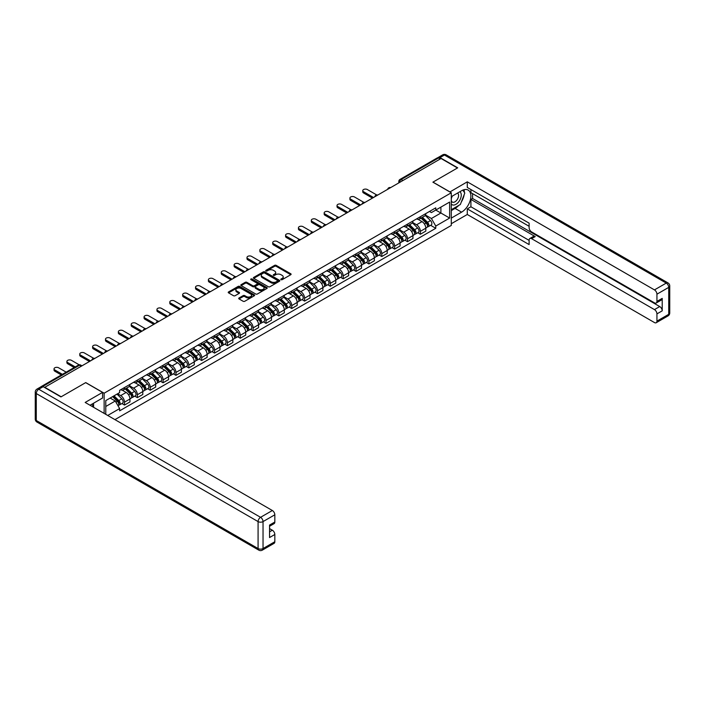 <?xml version="1.0" encoding="UTF-8"?>
<svg xmlns="http://www.w3.org/2000/svg" width="705" height="705" viewBox="0 0 705 705"><rect width="100%" height="100%" fill="white"/><g stroke="black" fill="none" stroke-linecap="round" stroke-linejoin="round"><path stroke-width="1.06" d="M281.031 279.673A0.802 0.458 0 0 0 282.167 279.673L290.768 274.712A1.146 0.661 0 0 0 291.103 274.245A1.146 0.661 0 0 0 290.768 273.778L276.193 265.362A1.146 0.661 0 0 0 274.58 265.362L265.979 270.332A0.802 0.458 0 0 0 267.107 270.984L268.226 270.341A3.666 2.115 0 0 1 273.408 270.341L274.615 271.046A3.666 2.115 0 0 1 275.69 272.535A3.666 2.115 0 0 1 274.615 274.033L273.505 274.677A0.802 0.458 0 0 0 274.642 275.329L275.752 274.686A3.666 2.115 0 0 1 280.934 274.686L282.141 275.391A3.666 2.115 0 0 1 283.216 276.88A3.666 2.115 0 0 1 282.141 278.378L281.031 279.021A0.802 0.458 0 0 0 281.031 279.673L281.031 279.021M239.048 297.986A1.146 0.661 0 0 0 238.713 298.453A1.146 0.661 0 0 0 239.048 298.92L243.137 301.273A1.146 0.661 0 0 0 244.75 301.273L254.302 295.765A1.146 0.661 0 0 0 254.637 295.298A1.146 0.661 0 0 0 254.302 294.831L239.735 286.415A1.146 0.661 0 0 0 238.114 286.415L228.561 291.932A1.146 0.661 0 0 0 228.226 292.399A1.146 0.661 0 0 0 228.561 292.866L233.505 295.712A1.146 0.661 0 0 0 235.118 295.712L239.207 293.359A1.146 0.661 0 0 0 239.541 292.892A1.146 0.661 0 0 0 239.207 292.425L236.757 291.006A3.058 1.771 0 0 1 235.867 289.755A3.058 1.771 0 0 1 237.752 288.125A3.058 1.771 0 0 1 241.092 288.504L250.68 294.047A3.058 1.771 0 0 1 251.579 295.298A3.058 1.771 0 0 1 249.685 296.928A3.058 1.771 0 0 1 246.353 296.541L244.75 295.624A1.146 0.661 0 0 0 243.137 295.624L239.048 297.986L239.048 298.92L243.137 296.576L243.137 295.624M104.137 393.205L85.746 382.586L61.176 396.774L44.767 387.301L441.057 158.502L457.466 167.975L432.896 182.163L451.288 192.782L104.137 393.205L104.137 413.386M268.305 286.741A1.146 0.661 0 0 0 269.927 286.741L279.471 281.233A1.146 0.661 0 0 0 279.806 280.766A1.146 0.661 0 0 0 279.471 280.29L264.904 271.883A1.146 0.661 0 0 0 263.291 271.883L253.738 277.4A1.146 0.661 0 0 0 253.403 277.867A1.146 0.661 0 0 0 253.738 278.334L268.305 286.741M251.262 279.85A0.802 0.458 0 0 1 252.073 279.964L252.073 279.013L266.887 287.561A1.146 0.661 0 0 1 267.221 288.028A1.146 0.661 0 0 1 266.887 288.495L257.334 294.011A1.146 0.661 0 0 1 255.721 294.011L241.154 285.595L245.234 283.26L245.234 282.308L241.154 284.661A1.146 0.661 0 0 0 240.819 285.128A1.146 0.661 0 0 0 241.154 285.595L241.154 284.661M245.234 283.26A1.146 0.661 0 0 1 246.856 283.26L246.856 282.308A1.146 0.661 0 0 0 245.234 282.308M246.856 282.308L252.769 285.719A1.146 0.661 0 0 0 254.382 285.719L257.096 284.15A1.146 0.661 0 0 0 257.431 283.683A1.146 0.661 0 0 0 257.096 283.216L250.945 279.665A0.802 0.458 0 0 1 252.073 279.013M114.941 419.625L451.288 225.441L451.288 192.782M41.366 386.56A2.335 1.348 -120 0 0 41.049 386.657A2.335 1.348 -120 0 0 40.793 386.886M402.881 180.542L401.154 179.546A2.335 1.348 60 0 0 399.982 179.431L437.338 157.867A2.335 1.348 60 0 1 438.501 157.982L401.154 179.546A2.335 1.348 120 0 0 399.497 182.401L399.497 182.498M440.237 158.977L438.501 157.982M420.365 216.726A5.367 3.093 60 0 1 419.255 219.132L424.692 215.994A5.367 3.093 -120 0 0 425.802 213.58M412.637 222.498L416.567 224.772A5.367 3.093 60 0 1 420.365 231.346L425.802 228.2A5.367 3.093 -120 0 0 422.013 221.626L418.118 219.378M425.802 228.2L425.802 231.108L420.365 234.245L417.757 232.738M419.255 219.132A5.367 3.093 60 0 1 416.611 218.894M420.365 231.346L420.365 234.245M407.499 224.155A5.367 3.093 60 0 1 406.388 226.561L411.835 223.415A5.367 3.093 -120 0 0 412.945 221.009M404.89 240.167L407.499 241.674L412.945 238.528L412.945 235.629A5.367 3.093 -120 0 0 409.147 229.055L405.252 226.807M406.388 226.561A5.367 3.093 60 0 1 403.745 226.323M399.779 229.927L403.709 232.201A5.367 3.093 60 0 1 407.499 238.766L407.499 241.674M394.633 231.584A5.367 3.093 60 0 1 393.522 233.989L398.968 230.843A5.367 3.093 -120 0 0 400.079 228.438M392.024 247.596L394.633 249.103L400.079 245.957L400.079 243.049A5.367 3.093 -120 0 0 396.289 236.483L392.385 234.236M393.522 233.989A5.367 3.093 60 0 1 390.887 233.743M386.913 237.356L390.843 239.621A5.367 3.093 60 0 1 394.633 246.195L394.633 249.103M381.775 239.004A5.367 3.093 60 0 1 380.665 241.41L386.102 238.272A5.367 3.093 -120 0 0 387.212 235.867M379.167 255.016L381.775 256.523L387.212 253.386L387.212 250.478A5.367 3.093 -120 0 0 383.423 243.912L379.528 241.656M380.665 241.41A5.367 3.093 60 0 1 378.021 241.172M374.047 244.785L377.977 247.05A5.367 3.093 60 0 1 381.775 253.624L381.775 256.523M368.909 246.433A5.367 3.093 60 0 1 367.798 248.839L373.245 245.701A5.367 3.093 -120 0 0 374.355 243.287M366.3 262.445L368.909 263.952L374.355 260.806L374.355 257.907A5.367 3.093 -120 0 0 370.557 251.332L366.662 249.085M367.798 248.839A5.367 3.093 60 0 1 365.155 248.601M361.189 252.205L365.119 254.479A5.367 3.093 60 0 1 368.909 261.044L368.909 263.952M356.043 253.862A5.367 3.093 60 0 1 354.932 256.267L360.378 253.121A5.367 3.093 -120 0 0 361.489 250.716M353.434 269.874L356.043 271.381L361.489 268.235L361.489 265.336A5.367 3.093 -120 0 0 357.691 258.761L353.795 256.514M354.932 256.267A5.367 3.093 60 0 1 352.297 256.021M348.323 259.634L352.253 261.907A5.367 3.093 60 0 1 356.043 268.473L356.043 271.381M343.185 261.282A5.367 3.093 60 0 1 342.075 263.696L347.512 260.55A5.367 3.093 -120 0 0 348.623 258.145M340.577 277.303L343.185 278.801L348.623 275.664L348.623 272.756A5.367 3.093 -120 0 0 344.833 266.19L340.938 263.943M342.075 263.696A5.367 3.093 60 0 1 339.431 263.45M335.457 267.063L339.387 269.328A5.367 3.093 60 0 1 343.185 275.902L343.185 278.801M330.319 268.711A5.367 3.093 60 0 1 329.209 271.117L334.646 267.979A5.367 3.093 -120 0 0 335.765 265.574M327.71 284.723L330.319 286.23L335.765 283.093L335.765 280.185A5.367 3.093 -120 0 0 331.967 273.619L328.072 271.363M329.209 271.117A5.367 3.093 60 0 1 326.565 270.879M322.599 274.492L326.53 276.757A5.367 3.093 60 0 1 330.319 283.331L330.319 286.23M317.453 276.14A5.367 3.093 60 0 1 316.342 278.546L321.788 275.408A5.367 3.093 -120 0 0 322.899 272.994M314.844 292.152L317.453 293.659L322.899 290.513L322.899 287.614A5.367 3.093 -120 0 0 319.101 281.039L315.205 278.792M316.342 278.546A5.367 3.093 60 0 1 313.707 278.308M309.733 281.912L313.663 284.185A5.367 3.093 60 0 1 317.453 290.751L317.453 293.659M304.595 283.569A5.367 3.093 60 0 1 303.485 285.974L308.922 282.828A5.367 3.093 -120 0 0 310.033 280.423M301.987 299.581L304.595 301.088L310.033 297.942L310.033 295.043A5.367 3.093 -120 0 0 306.243 288.468L302.348 286.221M303.485 285.974A5.367 3.093 60 0 1 300.841 285.728M296.867 289.341L300.797 291.614A5.367 3.093 60 0 1 304.595 298.18L304.595 301.088M291.729 290.989A5.367 3.093 60 0 1 290.619 293.403L296.056 290.257A5.367 3.093 -120 0 0 297.166 287.851M289.12 307.001L291.729 308.508L297.175 305.371L297.175 302.463A5.367 3.093 -120 0 0 293.377 295.897L289.482 293.65M290.619 293.403A5.367 3.093 60 0 1 287.975 293.157M284.009 296.77L287.94 299.035A5.367 3.093 60 0 1 291.729 305.609L291.729 308.508M278.863 298.418A5.367 3.093 60 0 1 277.752 300.824L283.199 297.686A5.367 3.093 -120 0 0 284.309 295.28M276.254 314.43L278.863 315.937L284.309 312.8L284.309 309.892A5.367 3.093 -120 0 0 280.511 303.326L276.616 301.07M277.752 300.824A5.367 3.093 60 0 1 275.117 300.586M271.143 304.199L275.073 306.464A5.367 3.093 60 0 1 278.863 313.038L278.863 315.937M266.005 305.847A5.367 3.093 60 0 1 264.895 308.252L270.332 305.115A5.367 3.093 -120 0 0 271.443 302.701M263.397 321.859L266.005 323.366L271.443 320.22L271.443 317.32A5.367 3.093 -120 0 0 267.653 310.746L263.758 308.499M264.895 308.252A5.367 3.093 60 0 1 262.251 308.014M258.277 311.619L262.207 313.892A5.367 3.093 60 0 1 266.005 320.458L266.005 323.366M253.139 313.276A5.367 3.093 60 0 1 252.029 315.681L257.466 312.535A5.367 3.093 -120 0 0 258.576 310.13M250.531 329.288L253.139 330.795L258.576 327.649L258.576 324.749A5.367 3.093 -120 0 0 254.787 318.175L250.892 315.928M252.029 315.681A5.367 3.093 60 0 1 249.385 315.435M245.411 319.048L249.35 321.321A5.367 3.093 60 0 1 253.139 327.887L253.139 330.795M240.273 320.696A5.367 3.093 60 0 1 239.162 323.11L244.609 319.964A5.367 3.093 -120 0 0 245.719 317.558M237.664 336.708L240.273 338.215L245.719 335.078L245.719 332.17A5.367 3.093 -120 0 0 241.921 325.604L238.026 323.357M239.162 323.11A5.367 3.093 60 0 1 236.527 322.864M232.553 326.477L236.483 328.742A5.367 3.093 60 0 1 240.273 335.316L240.273 338.215M227.415 328.125A5.367 3.093 60 0 1 226.305 330.53L231.742 327.393A5.367 3.093 -120 0 0 232.853 324.987M224.798 344.137L227.415 345.644L232.853 342.507L232.853 339.599A5.367 3.093 -120 0 0 229.063 333.033L225.168 330.777M226.305 330.53A5.367 3.093 60 0 1 223.661 330.293M219.687 333.906L223.617 336.17A5.367 3.093 60 0 1 227.415 342.745L227.415 345.644M214.549 335.554A5.367 3.093 60 0 1 213.439 337.959L218.876 334.822A5.367 3.093 -120 0 0 219.986 332.407M211.941 351.566L214.549 353.073L219.986 349.927L219.986 347.027A5.367 3.093 -120 0 0 216.197 340.453L212.302 338.206M213.439 337.959A5.367 3.093 60 0 1 210.795 337.721M206.821 341.326L210.751 343.599A5.367 3.093 60 0 1 214.549 350.165L214.549 353.073M201.683 342.982A5.367 3.093 60 0 1 200.572 345.388L206.019 342.242A5.367 3.093 -120 0 0 207.129 339.836M199.074 358.995L201.683 360.502L207.129 357.356L207.129 354.456A5.367 3.093 -120 0 0 203.331 347.882L199.436 345.635M200.572 345.388A5.367 3.093 60 0 1 197.929 345.142M193.963 348.755L197.893 351.028A5.367 3.093 60 0 1 201.683 357.594L201.683 360.502M188.825 350.403A5.367 3.093 60 0 1 187.706 352.817L193.152 349.671A5.367 3.093 -120 0 0 194.263 347.265M186.208 366.415L188.825 367.922L194.263 364.785L194.263 361.876A5.367 3.093 -120 0 0 190.473 355.311L186.578 353.064M187.706 352.817A5.367 3.093 60 0 1 185.071 352.57M181.097 356.184L185.027 358.448A5.367 3.093 60 0 1 188.825 365.023L188.825 367.922M175.959 357.832A5.367 3.093 60 0 1 174.849 360.237L180.286 357.1A5.367 3.093 -120 0 0 181.397 354.685M173.351 373.844L175.959 375.351L181.397 372.214L181.397 369.305A5.367 3.093 -120 0 0 177.607 362.731L173.712 360.484M174.849 360.237A5.367 3.093 60 0 1 172.205 359.999M168.231 363.604L172.161 365.877A5.367 3.093 60 0 1 175.959 372.451L175.959 375.351M163.093 365.26A5.367 3.093 60 0 1 161.983 367.666L167.429 364.52A5.367 3.093 -120 0 0 168.539 362.114M160.484 381.273L163.093 382.78L168.539 379.634L168.539 376.734A5.367 3.093 -120 0 0 164.741 370.16L160.846 367.913M161.983 367.666A5.367 3.093 60 0 1 159.339 367.428M155.373 371.033L159.304 373.306A5.367 3.093 60 0 1 163.093 379.872L163.093 382.78M150.227 372.689A5.367 3.093 60 0 1 149.116 375.095L154.562 371.949A5.367 3.093 -120 0 0 155.673 369.543M147.618 388.702L150.235 390.209L155.673 387.063L155.673 384.154A5.367 3.093 -120 0 0 151.883 377.589L147.988 375.342M149.116 375.095A5.367 3.093 60 0 1 146.481 374.849M142.507 378.462L146.437 380.726A5.367 3.093 60 0 1 150.235 387.301L150.235 390.209M137.369 380.11A5.367 3.093 60 0 1 136.259 382.515L141.696 379.378A5.367 3.093 -120 0 0 142.807 376.972M134.761 396.122L137.369 397.629L142.807 394.492L142.807 391.583A5.367 3.093 -120 0 0 139.017 385.018L135.122 382.762M136.259 382.515A5.367 3.093 60 0 1 133.615 382.277M129.641 385.891L133.571 388.155A5.367 3.093 60 0 1 137.369 394.73L137.369 397.629M124.503 387.538A5.367 3.093 60 0 1 123.393 389.944L128.839 386.807A5.367 3.093 -120 0 0 129.949 384.392M121.894 403.551L124.503 405.058L129.949 401.912L129.949 399.012A5.367 3.093 -120 0 0 126.151 392.438L122.256 390.191M123.393 389.944A5.367 3.093 60 0 1 120.749 389.706M117.576 393.778L120.714 395.584A5.367 3.093 60 0 1 124.503 402.15L124.503 405.058M429.477 211.465L431.416 212.584L449.631 202.062L440.898 207.111L440.898 213.016L431.416 218.488L425.503 215.078M105.785 414.337L105.785 400.581L119.638 392.588L119.638 390.35L435.778 207.825L435.778 210.064L449.631 218.056L435.778 226.058L431.416 218.488M449.631 202.062L449.631 218.056M105.785 406.485L115.268 401.013L119.638 408.583L119.638 410.821L435.778 228.297L435.778 226.058M119.638 408.583L107.724 415.457M115.268 401.013L110.156 398.061M430.614 225.309L435.778 228.297M281.357 279.788L282.141 279.33A3.666 2.115 0 0 0 283.216 277.832L283.216 276.88M275.69 272.535L275.69 273.487A3.666 2.115 0 0 1 274.615 274.985L273.822 275.443M290.768 273.778L290.768 274.712L276.193 266.314A1.146 0.661 0 0 0 274.58 266.314L266.296 271.099M279.462 281.242L264.904 272.835A1.146 0.661 0 0 0 263.291 272.835L253.747 278.343L253.738 277.4M277.453 281.092A0.802 0.458 0 0 0 277.453 280.431L264.666 273.055A0.802 0.458 0 0 0 263.529 273.055L262.357 273.725A3.666 2.115 0 0 0 261.282 275.223A3.666 2.115 0 0 0 262.357 276.721L271.099 281.771A3.666 2.115 0 0 0 276.281 281.771L277.453 281.092L277.453 282.044A0.802 0.458 0 0 0 277.682 281.718L277.682 280.766M261.282 275.223L261.282 276.175A3.666 2.115 0 0 0 262.357 277.673L262.357 276.721M277.453 282.044L276.281 282.723A3.666 2.115 0 0 1 271.099 282.723L262.357 277.673M246.856 283.26L252.769 286.671A1.146 0.661 0 0 0 254.382 286.671L257.096 285.102A1.146 0.661 0 0 0 257.431 284.635L257.431 283.683M252.073 279.964L266.869 288.504M258.894 289.253A3.058 1.771 0 0 0 262.234 289.64A3.058 1.771 0 0 0 264.119 288.001A3.058 1.771 0 0 0 263.229 286.759L259.845 284.802A1.146 0.661 0 0 0 258.224 284.802L255.518 286.371A1.146 0.661 0 0 0 255.184 286.838A1.146 0.661 0 0 0 255.518 287.305L258.894 289.253L258.894 290.204A3.058 1.771 0 0 0 262.234 290.592A3.058 1.771 0 0 0 264.119 288.953L264.119 288.001M255.184 286.838L255.184 287.79A1.146 0.661 0 0 0 255.518 288.257L255.518 287.305M258.894 290.204L255.518 288.257M251.579 295.298L251.579 296.25A3.058 1.771 0 0 1 249.685 297.88A3.058 1.771 0 0 1 246.353 297.501L244.75 296.576A1.146 0.661 0 0 0 243.137 296.576M235.867 289.755L235.867 290.707A3.058 1.771 0 0 0 236.757 291.958L236.757 291.006M239.189 293.368L236.757 291.958M254.285 295.774L239.735 287.367A1.146 0.661 0 0 0 238.114 287.367L228.579 292.875M421.052 218.092L426.12 223.088A2.917 1.683 60 0 1 426.895 227.459L425.802 228.094M422.066 219.088L424.216 220.33M376.708 194.95L367.34 189.539A2.679 1.551 -0 0 0 364.423 189.204A2.679 1.551 -0 0 0 362.767 190.641A2.679 1.551 -0 0 0 363.551 191.734L373.527 197.497M421.616 217.766L427.168 223.247A1.401 0.811 60 0 1 427.538 225.344A1.401 0.811 60 0 1 427.406 225.388M422.454 217.281L427.521 222.286A2.917 1.683 60 0 1 428.296 226.657A2.917 1.683 60 0 1 427.415 226.746M425.291 215.439L430.491 220.568A2.917 1.683 60 0 1 431.266 224.939L428.296 226.657M372.451 198.114L363.551 192.967A2.679 1.551 180 0 1 362.767 191.875L362.767 190.641M408.195 225.521L413.262 230.517A2.917 1.683 60 0 1 414.029 234.888L412.936 235.514M409.2 226.517L411.35 227.759M363.851 202.379L354.483 196.968A2.679 1.551 -0 0 0 351.557 196.633A2.679 1.551 -0 0 0 349.9 198.061A2.679 1.551 -0 0 0 350.685 199.162L360.66 204.917M408.75 225.195L414.302 230.667A1.401 0.811 60 0 1 414.672 232.765A1.401 0.811 60 0 1 414.54 232.817M409.596 224.71L414.663 229.707A2.917 1.683 60 0 1 415.43 234.078A2.917 1.683 60 0 1 414.549 234.175M412.425 222.868L417.633 227.997A2.917 1.683 60 0 1 418.4 232.368L415.43 234.078M359.594 205.543L350.685 200.396A2.679 1.551 180 0 1 349.9 199.303L349.9 198.061M395.329 232.95L400.396 237.946A2.917 1.683 60 0 1 401.163 242.317L400.079 242.943M396.342 233.945L398.484 235.179M350.984 209.808L341.617 204.397A2.679 1.551 -0 0 0 338.691 204.062A2.679 1.551 -0 0 0 337.034 205.49A2.679 1.551 -0 0 0 337.818 206.583L347.803 212.346M395.893 232.624L401.436 238.096A1.401 0.811 60 0 1 401.806 240.194A1.401 0.811 60 0 1 401.683 240.246M396.73 232.139L401.797 237.136A2.917 1.683 60 0 1 402.564 241.507A2.917 1.683 60 0 1 401.683 241.604M399.568 230.288L404.767 235.426A2.917 1.683 60 0 1 405.534 239.797L402.564 241.507M346.728 212.963L337.818 207.825A2.679 1.551 180 0 1 337.034 206.732L337.034 205.49M449.887 191.971L467.283 181.828L654.46 289.896L666.251 283.093L444.441 155.029L439.99 157.603L457.712 167.834L432.976 182.119L449.887 191.875M451.288 196.686L461.59 190.729A13.122 7.57 120 0 1 468.155 190.086A13.122 7.57 120 0 1 470.164 200.599A13.122 7.57 120 0 1 461.59 212.152L451.288 218.109M451.288 223.723L467.283 214.487L467.283 208.874L529.12 244.573L529.12 240.105A3.499 2.018 -120 0 1 529.852 238.501A3.499 2.018 -120 0 1 531.596 238.669L654.46 309.61L659.739 306.56A3.499 2.018 60 0 1 662.215 310.843L662.215 298.374A3.499 2.018 60 0 1 661.484 299.969L656.205 303.018A3.499 2.018 -120 0 0 656.937 301.414L656.937 294.179A3.499 2.018 -120 0 0 654.46 289.896M472.562 193.637L472.562 198.493L470.914 199.444L470.914 206.776L467.283 208.874M470.914 189.539L470.914 192.685L529.12 226.296M656.205 303.018A3.499 2.018 -120 0 1 654.46 302.85L531.596 231.91A3.499 2.018 -120 0 1 529.12 227.627L529.12 223.15L467.283 187.451L467.283 181.828M467.283 214.487L654.46 322.555A3.499 2.018 -120 0 0 656.205 322.731A3.499 2.018 -120 0 0 656.937 321.127L656.937 313.892A3.499 2.018 -120 0 0 654.46 309.61M439.99 157.603A3.499 2.018 -120 0 0 438.237 157.426A3.499 2.018 -120 0 0 437.867 157.761M470.914 199.444L535.227 236.58L531.596 238.669M472.562 198.493L659.739 306.56M470.914 206.776L529.12 240.387M529.852 238.501L533.473 236.404A3.499 2.018 60 0 1 535.227 236.58M451.288 210.584L455.077 208.398A13.122 7.57 120 0 0 458.717 205.437M461.317 202.009A13.122 7.57 120 0 0 464.146 194.73M464.357 192.377A13.122 7.57 120 0 0 464.031 189.698M43.199 386.684L38.749 389.248A3.499 2.018 -120 0 0 36.995 389.081L41.454 386.507A3.499 2.018 60 0 1 43.199 386.684L60.93 396.915L85.666 382.639L102.569 392.394L102.569 398.008L90.866 404.776A13.122 7.57 120 0 0 90.073 405.269M102.569 392.394L85.173 402.44L272.35 510.508A3.499 2.018 60 0 1 274.827 514.791L274.827 522.026A3.499 2.018 60 0 1 274.104 523.63L269.548 526.256M93.58 406.362L93.58 403.198M269.548 531.834L272.35 530.213A3.499 2.018 60 0 1 274.827 534.496L274.827 541.74A3.499 2.018 60 0 1 274.104 543.335L262.313 550.147A3.499 2.018 -120 0 0 263.036 548.543L274.827 541.74M274.827 522.026L269.548 525.075L269.548 537.545L274.827 534.496M272.35 530.213L269.548 528.6M451.288 203.965A7.579 4.38 120 0 0 457.316 203.313A7.579 4.38 120 0 0 461.264 195.065A7.579 4.38 120 0 0 459.88 191.716M451.923 196.316A7.579 4.38 120 0 0 451.288 197.682M451.288 200.22A5.191 2.996 120 0 0 452.328 202.088A5.191 2.996 120 0 0 456.329 200.696A5.191 2.996 120 0 0 458.594 195.479A5.191 2.996 120 0 0 457.519 193.1A5.191 2.996 120 0 0 457.501 193.091M452.346 196.069A5.191 2.996 120 0 0 451.288 199.18M462.78 190.138L464.807 193.02L460.356 204.494L451.447 209.632M92.002 404.115L93.906 407.481M382.462 240.37L387.53 245.375A2.917 1.683 60 0 1 388.305 249.746L387.212 250.372M383.476 241.366L385.626 242.608M338.118 217.228L328.75 211.826A2.679 1.551 -0 0 0 325.833 211.491A2.679 1.551 -0 0 0 324.177 212.919A2.679 1.551 -0 0 0 324.961 214.012L334.937 219.775M383.026 240.052L388.578 245.525A1.401 0.811 60 0 1 388.949 247.622A1.401 0.811 60 0 1 388.816 247.675M383.864 239.568L388.931 244.564A2.917 1.683 60 0 1 389.706 248.936A2.917 1.683 60 0 1 388.825 249.024M386.701 237.717L391.901 242.846A2.917 1.683 60 0 1 392.667 247.217L389.706 248.936M333.862 220.392L324.961 215.254A2.679 1.551 180 0 1 324.177 214.153L324.177 212.919M369.605 247.799L374.672 252.795A2.917 1.683 60 0 1 375.439 257.166L374.346 257.801M370.61 248.794L372.76 250.037M325.252 224.657L315.893 219.246A2.679 1.551 -0 0 0 312.967 218.911A2.679 1.551 -0 0 0 311.31 220.348A2.679 1.551 -0 0 0 312.095 221.44L322.07 227.204M370.16 247.473L375.712 252.945A1.401 0.811 60 0 1 376.082 255.051A1.401 0.811 60 0 1 375.95 255.095M371.006 246.988L376.073 251.993A2.917 1.683 60 0 1 376.84 256.364A2.917 1.683 60 0 1 375.959 256.453M373.835 245.146L379.043 250.275A2.917 1.683 60 0 1 379.81 254.646L376.84 256.364M321.004 227.821L312.095 222.674A2.679 1.551 180 0 1 311.31 221.582L311.31 220.348M356.739 255.228L361.806 260.224A2.917 1.683 60 0 1 362.573 264.595L361.489 265.221M357.752 256.223L359.894 257.466M312.394 232.086L303.027 226.675A2.679 1.551 -0 0 0 300.101 226.34A2.679 1.551 -0 0 0 298.444 227.768A2.679 1.551 -0 0 0 299.228 228.869L309.213 234.624M357.303 254.902L362.846 260.374A1.401 0.811 60 0 1 363.216 262.471A1.401 0.811 60 0 1 363.093 262.524M358.14 254.417L363.207 259.414A2.917 1.683 60 0 1 363.974 263.785A2.917 1.683 60 0 1 363.093 263.882M360.978 252.575L366.177 257.704A2.917 1.683 60 0 1 366.944 262.075L363.974 263.785M308.138 235.241L299.228 230.103A2.679 1.551 180 0 1 298.444 229.01L298.444 227.768M343.873 262.657L348.94 267.653A2.917 1.683 60 0 1 349.715 272.024L348.623 272.65M344.886 263.652L347.036 264.886M299.528 239.515L290.16 234.104A2.679 1.551 -0 0 0 287.243 233.769A2.679 1.551 -0 0 0 285.587 235.197A2.679 1.551 -0 0 0 286.371 236.29L296.347 242.053M344.437 262.33L349.988 267.803A1.401 0.811 60 0 1 350.359 269.9A1.401 0.811 60 0 1 350.226 269.953M345.274 261.846L350.341 266.843A2.917 1.683 60 0 1 351.116 271.214A2.917 1.683 60 0 1 350.235 271.31M348.111 259.995L353.311 265.133A2.917 1.683 60 0 1 354.077 269.504L351.116 271.214M295.272 242.67L286.371 237.532A2.679 1.551 180 0 1 285.587 236.439L285.587 235.197M331.015 270.077L336.082 275.082A2.917 1.683 60 0 1 336.849 279.453L335.756 280.079M332.02 271.072L334.17 272.315M286.662 246.935L277.303 241.533A2.679 1.551 -0 0 0 274.377 241.189A2.679 1.551 -0 0 0 272.72 242.626A2.679 1.551 -0 0 0 273.505 243.719L283.481 249.482M331.57 269.751L337.122 275.232A1.401 0.811 60 0 1 337.492 277.329A1.401 0.811 60 0 1 337.36 277.382M332.416 269.266L337.483 274.271A2.917 1.683 60 0 1 338.25 278.642A2.917 1.683 60 0 1 337.369 278.731M335.245 267.424L340.445 272.553A2.917 1.683 60 0 1 341.22 276.924L338.25 278.642M282.414 250.099L273.505 244.961A2.679 1.551 180 0 1 272.72 243.86L272.72 242.626M318.149 277.506L323.216 282.502A2.917 1.683 60 0 1 323.983 286.873L322.899 287.508M319.162 278.501L321.304 279.744M273.804 254.364L264.437 248.953A2.679 1.551 -0 0 0 261.511 248.618A2.679 1.551 -0 0 0 259.854 250.055A2.679 1.551 -0 0 0 260.638 251.147L270.623 256.902M318.713 277.18L324.256 282.652A1.401 0.811 60 0 1 324.626 284.758A1.401 0.811 60 0 1 324.503 284.802M319.55 276.695L324.617 281.692A2.917 1.683 60 0 1 325.384 286.063A2.917 1.683 60 0 1 324.503 286.16M322.388 274.853L327.587 279.982A2.917 1.683 60 0 1 328.354 284.353L325.384 286.063M269.548 257.528L260.638 252.381A2.679 1.551 180 0 1 259.854 251.288L259.854 250.055M305.283 284.935L310.35 289.931A2.917 1.683 60 0 1 311.117 294.302L310.033 294.928M306.296 285.93L308.446 287.173M260.938 261.793L251.57 256.382A2.679 1.551 -0 0 0 248.645 256.047A2.679 1.551 -0 0 0 246.997 257.475A2.679 1.551 -0 0 0 247.781 258.576L257.757 264.331M305.847 284.608L311.399 290.081A1.401 0.811 60 0 1 311.769 292.178A1.401 0.811 60 0 1 311.636 292.231M306.684 284.124L311.751 289.12A2.917 1.683 60 0 1 312.526 293.492A2.917 1.683 60 0 1 311.645 293.588M309.521 282.282L314.721 287.411A2.917 1.683 60 0 1 315.488 291.782L312.526 293.492M256.682 264.948L247.781 259.81A2.679 1.551 180 0 1 246.997 258.717L246.997 257.475M292.425 292.363L297.492 297.36A2.917 1.683 60 0 1 298.259 301.731L297.166 302.357M293.43 293.359L295.58 294.593M248.072 269.213L238.704 263.811A2.679 1.551 -0 0 0 235.787 263.476A2.679 1.551 -0 0 0 234.131 264.904A2.679 1.551 -0 0 0 234.915 265.996L244.891 271.76M292.98 292.037L298.532 297.51A1.401 0.811 60 0 1 298.902 299.607A1.401 0.811 60 0 1 298.77 299.66M293.826 291.553L298.894 296.549A2.917 1.683 60 0 1 299.66 300.92A2.917 1.683 60 0 1 298.779 301.017M296.655 289.702L301.855 294.831A2.917 1.683 60 0 1 302.63 299.202L299.66 300.92M243.824 272.377L234.915 267.239A2.679 1.551 180 0 1 234.131 266.137L234.131 264.904M279.559 299.784L284.626 304.789A2.917 1.683 60 0 1 285.393 309.16L284.309 309.786M280.572 300.779L282.714 302.022M235.214 276.642L225.847 271.24A2.679 1.551 -0 0 0 222.921 270.896A2.679 1.551 -0 0 0 221.264 272.333A2.679 1.551 -0 0 0 222.049 273.425L232.033 279.189M280.123 299.458L285.666 304.939A1.401 0.811 60 0 1 286.036 307.036A1.401 0.811 60 0 1 285.913 307.08M280.96 298.973L286.027 303.978A2.917 1.683 60 0 1 286.794 308.349A2.917 1.683 60 0 1 285.913 308.438M283.798 297.131L288.997 302.26A2.917 1.683 60 0 1 289.764 306.631L286.794 308.349M230.958 279.806L222.049 274.659A2.679 1.551 180 0 1 221.264 273.566L221.264 272.333M266.693 307.213L271.76 312.209A2.917 1.683 60 0 1 272.527 316.58L271.443 317.215M267.706 308.208L269.856 309.451M222.348 284.071L212.981 278.66A2.679 1.551 -0 0 0 210.055 278.325A2.679 1.551 -0 0 0 208.407 279.762A2.679 1.551 -0 0 0 209.191 280.854L219.167 286.609M267.257 306.887L272.809 312.359A1.401 0.811 60 0 1 273.179 314.456A1.401 0.811 60 0 1 273.046 314.509M268.094 306.402L273.161 311.399A2.917 1.683 60 0 1 273.937 315.769A2.917 1.683 60 0 1 273.055 315.866M270.931 304.56L276.131 309.689A2.917 1.683 60 0 1 276.898 314.06L273.937 315.769M218.092 287.235L209.191 282.088A2.679 1.551 180 0 1 208.407 280.995L208.407 279.762M253.826 314.642L258.902 319.638A2.917 1.683 60 0 1 259.669 324.009L258.576 324.635M254.84 315.637L256.99 316.88M209.482 291.5L200.114 286.089A2.679 1.551 -0 0 0 197.197 285.754A2.679 1.551 -0 0 0 195.541 287.182A2.679 1.551 -0 0 0 196.325 288.283L206.301 294.038M254.39 314.315L259.942 319.788A1.401 0.811 60 0 1 260.312 321.885A1.401 0.811 60 0 1 260.18 321.938M255.236 313.831L260.304 318.827A2.917 1.683 60 0 1 261.07 323.198A2.917 1.683 60 0 1 260.189 323.295M258.065 311.989L263.265 317.118A2.917 1.683 60 0 1 264.04 321.489L261.07 323.198M205.234 294.655L196.325 289.517A2.679 1.551 180 0 1 195.541 288.424L195.541 287.182M240.969 322.062L246.036 327.067A2.917 1.683 60 0 1 246.803 331.438L245.719 332.064M241.974 323.066L244.124 324.3M196.625 298.92L187.257 293.518A2.679 1.551 -0 0 0 184.331 293.183A2.679 1.551 -0 0 0 182.674 294.611A2.679 1.551 -0 0 0 183.459 295.703L193.434 301.467M241.533 321.744L247.076 327.217A1.401 0.811 60 0 1 247.446 329.314A1.401 0.811 60 0 1 247.323 329.367M242.37 321.26L247.437 326.256A2.917 1.683 60 0 1 248.204 330.627A2.917 1.683 60 0 1 247.323 330.724M245.208 319.409L250.407 324.538A2.917 1.683 60 0 1 251.174 328.909L248.204 330.627M192.368 302.084L183.459 296.946A2.679 1.551 180 0 1 182.674 295.844L182.674 294.611M228.103 329.491L233.17 334.487A2.917 1.683 60 0 1 233.937 338.858L232.853 339.493M229.116 330.486L231.266 331.729M183.758 306.349L174.391 300.938A2.679 1.551 -0 0 0 171.465 300.603A2.679 1.551 -0 0 0 169.817 302.04A2.679 1.551 -0 0 0 170.601 303.132L180.577 308.896M228.667 329.164L234.219 334.646A1.401 0.811 60 0 1 234.58 336.743A1.401 0.811 60 0 1 234.457 336.787M229.504 328.68L234.571 333.685A2.917 1.683 60 0 1 235.347 338.056A2.917 1.683 60 0 1 234.465 338.144M232.342 326.838L237.541 331.967A2.917 1.683 60 0 1 238.308 336.338L235.347 338.056M179.502 309.513L170.601 304.366A2.679 1.551 180 0 1 169.817 303.273L169.817 302.04M215.237 336.919L220.304 341.916A2.917 1.683 60 0 1 221.079 346.287L219.986 346.913M216.25 337.915L218.4 339.158M170.892 313.778L161.524 308.367A2.679 1.551 -0 0 0 158.607 308.032A2.679 1.551 -0 0 0 156.951 309.46A2.679 1.551 -0 0 0 157.735 310.561L167.711 316.316M215.8 336.593L221.352 342.066A1.401 0.811 60 0 1 221.722 344.163A1.401 0.811 60 0 1 221.59 344.216M216.647 336.109L221.714 341.105A2.917 1.683 60 0 1 222.48 345.476A2.917 1.683 60 0 1 221.599 345.573M219.475 334.267L224.675 339.396A2.917 1.683 60 0 1 225.45 343.767L222.48 345.476M166.644 316.942L157.735 311.795A2.679 1.551 180 0 1 156.951 310.702L156.951 309.46M202.379 344.348L207.446 349.345A2.917 1.683 60 0 1 208.213 353.716L207.129 354.342M203.384 345.344L205.534 346.587M158.035 321.207L148.667 315.796A2.679 1.551 -0 0 0 145.741 315.461A2.679 1.551 -0 0 0 144.084 316.889A2.679 1.551 -0 0 0 144.869 317.981L154.844 323.745M202.943 344.022L208.486 349.495A1.401 0.811 60 0 1 208.856 351.592A1.401 0.811 60 0 1 208.733 351.645M203.78 343.538L208.847 348.534A2.917 1.683 60 0 1 209.614 352.905A2.917 1.683 60 0 1 208.733 353.002M206.618 341.687L211.817 346.825A2.917 1.683 60 0 1 212.584 351.196L209.614 352.905M153.778 324.362L144.869 319.224A2.679 1.551 180 0 1 144.084 318.131L144.084 316.889M189.513 351.769L194.58 356.774A2.917 1.683 60 0 1 195.347 361.145L194.263 361.771M190.526 352.773L192.676 354.007M145.168 328.627L135.801 323.225A2.679 1.551 -0 0 0 132.875 322.89A2.679 1.551 -0 0 0 131.218 324.318A2.679 1.551 -0 0 0 132.011 325.41L141.987 331.174M190.077 351.451L195.629 356.924A1.401 0.811 60 0 1 195.99 359.021A1.401 0.811 60 0 1 195.867 359.074M190.914 350.967L195.981 355.963A2.917 1.683 60 0 1 196.748 360.334A2.917 1.683 60 0 1 195.875 360.422M193.752 349.116L198.951 354.245A2.917 1.683 60 0 1 199.718 358.616L196.748 360.334M140.912 331.791L132.011 326.653A2.679 1.551 180 0 1 131.218 325.551L131.218 324.318M176.647 359.197L181.714 364.194A2.917 1.683 60 0 1 182.489 368.565L181.397 369.2M177.66 360.193L179.81 361.436M132.302 336.056L122.934 330.645A2.679 1.551 -0 0 0 120.017 330.31A2.679 1.551 -0 0 0 118.361 331.747A2.679 1.551 -0 0 0 119.145 332.839L129.121 338.603M177.211 358.871L182.762 364.353A1.401 0.811 60 0 1 183.133 366.45A1.401 0.811 60 0 1 183 366.494M178.048 358.387L183.124 363.392A2.917 1.683 60 0 1 183.89 367.763A2.917 1.683 60 0 1 183.009 367.851M180.885 356.545L186.085 361.674A2.917 1.683 60 0 1 186.86 366.045L183.89 367.763M128.046 339.22L119.145 334.073A2.679 1.551 180 0 1 118.361 332.98L118.361 331.747M163.789 366.626L168.856 371.623A2.917 1.683 60 0 1 169.623 375.994L168.539 376.62M164.794 367.622L166.944 368.865M119.445 343.485L110.077 338.074A2.679 1.551 -0 0 0 107.151 337.739A2.679 1.551 -0 0 0 105.494 339.167A2.679 1.551 -0 0 0 106.279 340.268L116.254 346.023M164.353 366.3L169.896 371.773A1.401 0.811 60 0 1 170.266 373.87A1.401 0.811 60 0 1 170.143 373.923M165.19 365.816L170.257 370.812A2.917 1.683 60 0 1 171.024 375.183A2.917 1.683 60 0 1 170.143 375.28M168.028 363.974L173.227 369.103A2.917 1.683 60 0 1 173.994 373.474L171.024 375.183M115.188 346.649L106.279 341.502A2.679 1.551 180 0 1 105.494 340.409L105.494 339.167M150.923 374.055L155.99 379.052A2.917 1.683 60 0 1 156.757 383.423L155.673 384.049M151.936 375.051L154.087 376.285M106.578 350.914L97.211 345.503A2.679 1.551 -0 0 0 94.285 345.168A2.679 1.551 -0 0 0 92.628 346.596A2.679 1.551 -0 0 0 93.421 347.688L103.397 353.452M151.487 373.729L157.039 379.202A1.401 0.811 60 0 1 157.4 381.299A1.401 0.811 60 0 1 157.277 381.352M152.324 373.245L157.391 378.241A2.917 1.683 60 0 1 158.158 382.612A2.917 1.683 60 0 1 157.285 382.709M155.162 371.394L160.361 376.532A2.917 1.683 60 0 1 161.128 380.903L158.158 382.612M102.322 354.069L93.421 348.931A2.679 1.551 180 0 1 92.628 347.838L92.628 346.596M138.057 381.476L143.124 386.481A2.917 1.683 60 0 1 143.899 390.852L142.807 391.478M139.07 382.471L141.22 383.714M93.712 358.334L84.344 352.932A2.679 1.551 -0 0 0 81.428 352.597A2.679 1.551 -0 0 0 79.771 354.025A2.679 1.551 -0 0 0 80.555 355.117L90.531 360.881M138.621 381.158L144.172 386.631A1.401 0.811 60 0 1 144.543 388.728A1.401 0.811 60 0 1 144.41 388.781M139.458 380.674L144.525 385.67A2.917 1.683 60 0 1 145.3 390.041A2.917 1.683 60 0 1 144.419 390.129M142.295 378.823L147.495 383.952A2.917 1.683 60 0 1 148.27 388.323L145.3 390.041M89.456 361.498L80.555 356.36A2.679 1.551 180 0 1 79.771 355.258L79.771 354.025M125.199 388.904L130.266 393.901A2.917 1.683 60 0 1 131.033 398.272L129.949 398.907M126.204 389.9L128.354 391.143M79.198 364.811L71.487 360.352A2.679 1.551 -0 0 0 68.561 360.017A2.679 1.551 -0 0 0 66.904 361.454A2.679 1.551 -0 0 0 67.689 362.546L75.25 366.908M125.754 388.578L131.306 394.051A1.401 0.811 60 0 1 131.676 396.157A1.401 0.811 60 0 1 131.553 396.201M126.6 388.094L131.668 393.099A2.917 1.683 60 0 1 132.434 397.47A2.917 1.683 60 0 1 131.553 397.558M129.438 386.252L134.637 391.381A2.917 1.683 60 0 1 135.404 395.752L132.434 397.47M74.184 367.534L67.689 363.78A2.679 1.551 180 0 1 66.904 362.687L66.904 361.454M112.633 396.633L117.4 401.33A2.917 1.683 60 0 1 118.167 405.701L118.026 405.789M113.346 397.329L115.488 398.572M66.182 372.152L58.621 367.781A2.679 1.551 -0 0 0 55.695 367.446A2.679 1.551 -0 0 0 54.038 368.874A2.679 1.551 -0 0 0 54.831 369.975L62.392 374.337M113.197 396.307L118.449 401.48A1.401 0.811 60 0 1 118.81 403.577A1.401 0.811 60 0 1 118.687 403.63M114.034 395.822L118.801 400.519A2.917 1.683 60 0 1 119.568 404.89A2.917 1.683 60 0 1 118.687 404.987M117.004 394.104L121.771 398.81A2.917 1.683 60 0 1 122.538 403.181L119.568 404.89M61.317 374.954L54.831 371.209A2.679 1.551 180 0 1 54.038 370.116L54.038 368.874M399.585 182.445L399.497 182.401A2.335 1.348 0 0 1 398.818 181.449L398.818 182.895M137.369 394.73L142.807 391.583M150.235 387.301L155.673 384.154M163.093 379.872L168.539 376.734M175.959 372.451L181.397 369.305M188.825 365.023L194.263 361.876M201.683 357.594L207.129 354.456M214.549 350.165L219.986 347.027M227.415 342.745L232.853 339.599M240.273 335.316L245.719 332.17M253.139 327.887L258.576 324.749M266.005 320.458L271.443 317.32M278.863 313.038L284.309 309.892M291.729 305.609L297.175 302.463M304.595 298.18L310.033 295.043M317.453 290.751L322.899 287.614M330.319 283.331L335.765 280.185M343.185 275.902L348.623 272.756M356.043 268.473L361.489 265.336M368.909 261.044L374.355 257.907M381.775 253.624L387.212 250.478M394.633 246.195L400.079 243.049M407.499 238.766L412.945 235.629M124.503 402.15L129.949 399.012M120.714 395.584L126.151 392.438M133.571 388.155L139.017 385.018M146.437 380.726L151.883 377.589M159.304 373.306L164.741 370.16M172.161 365.877L177.607 362.731M185.027 358.448L190.473 355.311M197.893 351.028L203.331 347.882M210.751 343.599L216.197 340.453M223.617 336.17L229.063 333.033M236.483 328.742L241.921 325.604M249.35 321.321L254.787 318.175M262.207 313.892L267.653 310.746M275.073 306.464L280.511 303.326M287.94 299.035L293.377 295.897M300.797 291.614L306.243 288.468M313.663 284.185L319.101 281.039M326.53 276.757L331.967 273.619M339.387 269.328L344.833 266.19M352.253 261.907L357.691 258.761M365.119 254.479L370.557 251.332M377.977 247.05L383.423 243.912M390.843 239.621L396.289 236.483M403.709 232.201L409.147 229.055M416.567 224.772L422.013 221.626M390.447 187.724A2.335 1.348 120 0 0 389.424 188.314M377.589 195.153A2.335 1.348 120 0 0 376.558 195.743M364.723 202.573A2.335 1.348 120 0 0 363.692 203.172M351.857 210.002A2.335 1.348 120 0 0 350.834 210.592M338.999 217.431A2.335 1.348 120 0 0 337.968 218.021M326.133 224.851A2.335 1.348 120 0 0 325.102 225.45M313.267 232.28A2.335 1.348 120 0 0 312.244 232.879M300.409 239.709A2.335 1.348 120 0 0 299.378 240.299M287.543 247.138A2.335 1.348 120 0 0 286.512 247.728M274.677 254.558A2.335 1.348 120 0 0 273.655 255.157M261.819 261.987A2.335 1.348 120 0 0 260.788 262.586M248.953 269.416A2.335 1.348 120 0 0 247.922 270.006M236.087 276.845A2.335 1.348 120 0 0 235.056 277.435M223.229 284.265A2.335 1.348 120 0 0 222.198 284.864M210.363 291.694A2.335 1.348 120 0 0 209.332 292.293M197.497 299.123A2.335 1.348 120 0 0 196.466 299.713M184.639 306.552A2.335 1.348 120 0 0 183.608 307.142M171.773 313.972A2.335 1.348 120 0 0 170.742 314.571M158.907 321.401A2.335 1.348 120 0 0 157.876 322M146.05 328.83A2.335 1.348 120 0 0 145.018 329.42M133.183 336.259A2.335 1.348 120 0 0 132.152 336.849M120.317 343.679A2.335 1.348 120 0 0 119.286 344.278M107.46 351.108A2.335 1.348 120 0 0 106.429 351.698M94.593 358.537A2.335 1.348 120 0 0 93.562 359.127M81.295 366.212L79.568 365.208L42.749 386.463M81.983 365.816L80.731 365.093A2.335 1.348 120 0 0 79.568 365.208A2.335 1.348 60 0 0 78.396 365.093L41.049 386.657M282.141 279.33L282.141 278.378M273.505 275.329L273.505 274.677M274.615 274.985L274.615 274.033M265.979 270.984L265.979 270.332M274.58 266.314L274.58 265.362M276.193 266.314L276.193 265.362M263.291 272.835L263.291 271.883M264.904 272.835L264.904 271.883M279.471 281.233L279.471 280.29M271.099 282.723L271.099 281.771M276.281 282.723L276.281 281.771M252.769 286.671L252.769 285.719M254.382 286.671L254.382 285.719M257.096 285.102L257.096 284.15M266.887 288.495L266.887 287.561M244.75 296.576L244.75 295.624M246.353 297.501L246.353 296.541M239.207 293.359L239.207 292.425M228.561 292.866L228.561 291.932M238.114 287.367L238.114 286.415M239.735 287.367L239.735 286.415M254.302 295.765L254.302 294.831M426.12 223.088L424.445 224.058M427.829 224.701L427.3 225.001M430.491 220.568L427.521 222.286M363.551 192.967L363.551 191.734M413.262 230.517L411.588 231.487M414.963 232.13L414.434 232.43M417.633 227.997L414.663 229.707M350.685 200.396L350.685 199.162M400.396 237.946L398.722 238.916M402.097 239.55L401.577 239.859M404.767 235.426L401.797 237.136M337.818 207.825L337.818 206.583M656.937 301.414L662.215 298.374M662.215 310.843L656.937 313.892M656.937 321.127L668.728 314.315L668.728 287.376L656.937 294.179M455.077 208.398L461.59 212.152M668.728 314.315A3.499 2.018 60 0 1 668.005 315.919A3.499 3.499 0 0 0 669.75 312.888A3.499 2.018 180 0 1 668.728 314.315M668.728 287.376A3.499 2.018 0 0 0 669.75 285.948A3.499 3.499 0 0 0 668.005 282.916A3.499 2.018 -60 0 0 666.251 283.093A3.499 2.018 60 0 1 668.728 287.376M438.237 157.426L442.687 154.853A3.499 2.018 60 0 1 444.441 155.029A3.499 2.018 -60 0 1 446.186 154.853L668.005 282.916M36.995 389.081A3.499 3.499 0 0 0 35.25 392.112A3.499 2.018 180 0 0 36.272 393.54A3.499 2.018 -60 0 1 38.749 389.248L260.559 517.311A3.499 2.018 -60 0 0 258.083 521.594L36.272 393.54L36.272 420.48L258.083 548.543L258.083 521.594A3.499 2.018 0 0 0 263.036 521.594L263.036 548.543A3.499 2.018 180 0 1 258.083 548.543A3.499 2.018 -60 0 0 258.814 550.147A3.499 3.499 0 0 0 262.313 550.147M274.827 514.791L263.036 521.594A3.499 2.018 -120 0 0 260.559 517.311L272.35 510.508M36.995 422.083A3.499 2.018 -60 0 1 36.272 420.48A3.499 2.018 0 0 1 35.25 419.052A3.499 3.499 0 0 0 36.995 422.083L258.814 550.147M387.53 245.375L385.855 246.336M389.239 246.979L388.711 247.288M391.901 242.846L388.931 244.564M324.961 215.254L324.961 214.012M374.672 252.795L372.998 253.765M376.373 254.408L375.844 254.708M379.043 250.275L376.073 251.993M312.095 222.674L312.095 221.44M361.806 260.224L360.132 261.194M363.507 261.837L362.987 262.137M366.177 257.704L363.207 259.414M299.228 230.103L299.228 228.869M348.94 267.653L347.265 268.623M350.641 269.257L350.121 269.566M353.311 265.133L350.341 266.843M286.371 237.532L286.371 236.29M336.082 275.082L334.408 276.043M337.783 276.686L337.254 276.986M340.445 272.553L337.483 274.271M273.505 244.961L273.505 243.719M323.216 282.502L321.542 283.472M324.917 284.115L324.388 284.415M327.587 279.982L324.617 281.692M260.638 252.381L260.638 251.147M310.35 289.931L308.675 290.901M312.051 291.544L311.531 291.844M314.721 287.411L311.751 289.12M247.781 259.81L247.781 258.576M297.492 297.36L295.818 298.33M299.193 298.964L298.664 299.273M301.855 294.831L298.894 296.549M234.915 267.239L234.915 265.996M284.626 304.789L282.952 305.75M286.327 306.393L285.798 306.693M288.997 302.26L286.027 303.978M222.049 274.659L222.049 273.425M271.76 312.209L270.086 313.179M273.461 313.822L272.941 314.122M276.131 309.689L273.161 311.399M209.191 282.088L209.191 280.854M258.902 319.638L257.228 320.608M260.603 321.242L260.075 321.55M263.265 317.118L260.304 318.827M196.325 289.517L196.325 288.283M246.036 327.067L244.362 328.028M247.737 328.671L247.208 328.979M250.407 324.538L247.437 326.256M183.459 296.946L183.459 295.703M233.17 334.487L231.496 335.457M234.871 336.1L234.351 336.4M237.541 331.967L234.571 333.685M170.601 304.366L170.601 303.132M220.304 341.916L218.629 342.886M222.013 343.529L221.485 343.829M224.675 339.396L221.714 341.105M157.735 311.795L157.735 310.561M207.446 349.345L205.772 350.314M209.147 350.949L208.618 351.257M211.817 346.825L208.847 348.534M144.869 319.224L144.869 317.981M194.58 356.774L192.906 357.735M196.281 358.378L195.761 358.686M198.951 354.245L195.981 355.963M132.011 326.653L132.011 325.41M181.714 364.194L180.039 365.164M183.423 365.807L182.895 366.106M186.085 361.674L183.124 363.392M119.145 334.073L119.145 332.839M168.856 371.623L167.182 372.592M170.557 373.236L170.028 373.535M173.227 369.103L170.257 370.812M106.279 341.502L106.279 340.268M155.99 379.052L154.316 380.021M157.691 380.656L157.171 380.964M160.361 376.532L157.391 378.241M93.421 348.931L93.421 347.688M143.124 386.481L141.449 387.442M144.833 388.085L144.305 388.393M147.495 383.952L144.525 385.67M80.555 356.36L80.555 355.117M130.266 393.901L128.592 394.87M131.967 395.514L131.438 395.813M134.637 391.381L131.668 393.099M67.689 363.78L67.689 362.546M117.4 401.33L115.937 402.176M119.101 402.943L118.581 403.242M121.771 398.81L118.801 400.519M54.831 371.209L54.831 369.975M390.649 187.609A2.335 2.335 0 0 0 387.653 189.337M377.783 195.038A2.335 2.335 0 0 0 374.796 196.766M364.926 202.458A2.335 2.335 0 0 0 361.929 204.186M352.059 209.887A2.335 2.335 0 0 0 349.063 211.615M339.193 217.316A2.335 2.335 0 0 0 336.206 219.043M326.336 224.736A2.335 2.335 0 0 0 323.339 226.472M313.469 232.165A2.335 2.335 0 0 0 310.473 233.893M300.603 239.594A2.335 2.335 0 0 0 297.616 241.321M287.746 247.023A2.335 2.335 0 0 0 284.75 248.75M274.88 254.443A2.335 2.335 0 0 0 271.883 256.171M262.013 261.872A2.335 2.335 0 0 0 259.026 263.599M249.147 269.301A2.335 2.335 0 0 0 246.16 271.028M236.29 276.73A2.335 2.335 0 0 0 233.293 278.457M223.423 284.15A2.335 2.335 0 0 0 220.436 285.877M210.557 291.579A2.335 2.335 0 0 0 207.57 293.306M197.7 299.008A2.335 2.335 0 0 0 194.703 300.735M184.833 306.437A2.335 2.335 0 0 0 181.846 308.164M171.967 313.857A2.335 2.335 0 0 0 168.98 315.584M159.11 321.286A2.335 2.335 0 0 0 156.113 323.013M146.243 328.715A2.335 2.335 0 0 0 143.247 330.442M133.377 336.144A2.335 2.335 0 0 0 130.39 337.871M120.52 343.564A2.335 2.335 0 0 0 117.524 345.291M107.653 350.993A2.335 2.335 0 0 0 104.657 352.72M94.787 358.422A2.335 2.335 0 0 0 91.8 360.149M80.731 365.093A2.335 2.335 0 0 0 78.396 365.093M399.982 179.431A2.335 2.335 0 0 0 398.818 181.449M656.205 322.731L668.005 315.919M669.75 312.888L669.75 285.948M446.186 154.853A3.499 3.499 0 0 0 442.687 154.853M35.25 392.112L35.25 419.052"/></g></svg>
